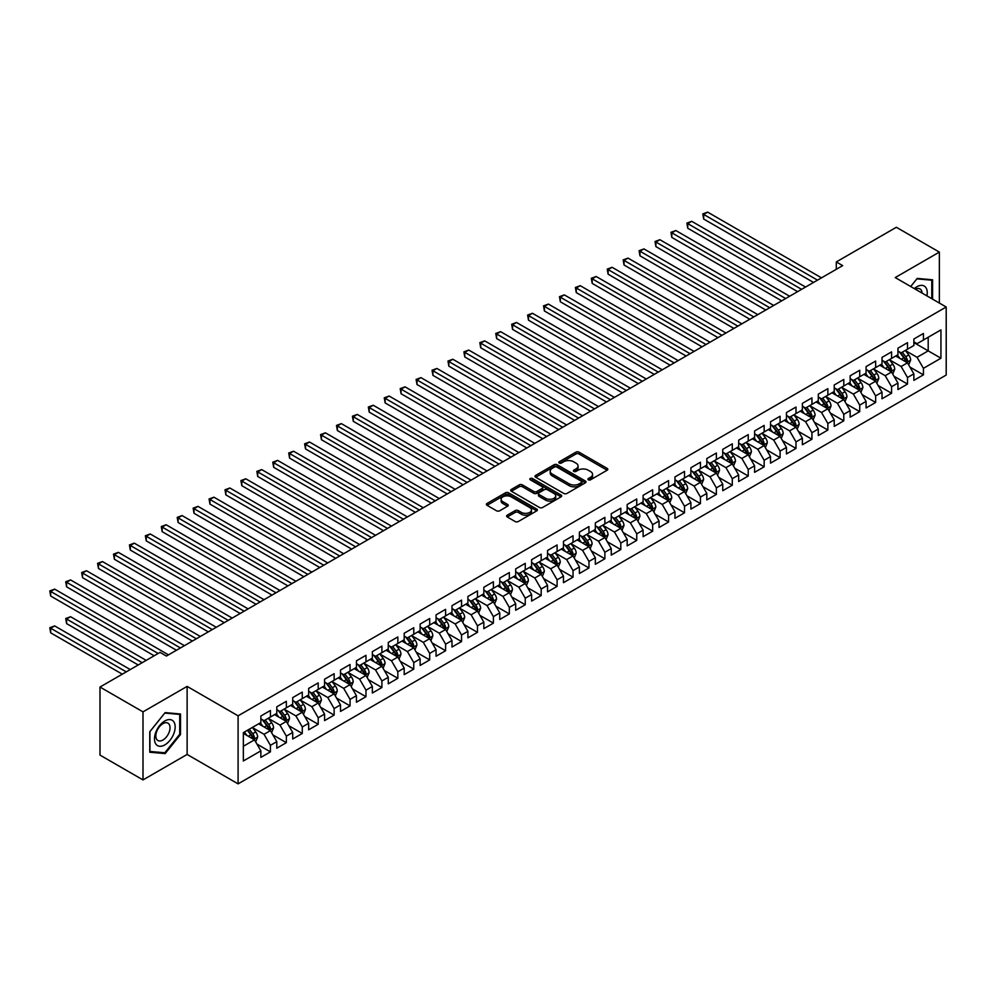 <?xml version="1.0" encoding="UTF-8"?>
<svg xmlns="http://www.w3.org/2000/svg" width="996" height="996" viewBox="0 0 996 996"><rect width="100%" height="100%" fill="white"/><g stroke="black" fill="none" stroke-linecap="round" stroke-linejoin="round"><path stroke-width="1.49" d="M588.362 479.811A1.544 0.896 0 0 0 590.553 479.811L607.162 470.212A2.216 1.282 0 0 0 607.809 469.315A2.216 1.282 0 0 0 607.162 468.406L579.025 452.159A2.216 1.282 0 0 0 575.9 452.159L559.291 461.758A1.544 0.896 0 0 0 558.831 462.381A1.544 0.896 0 0 0 559.291 463.016A1.544 0.896 0 0 0 561.483 463.016L563.624 461.771A7.072 4.084 0 0 1 573.634 461.771L575.974 463.128A7.072 4.084 0 0 1 578.054 466.016A7.072 4.084 0 0 1 575.974 468.904L573.833 470.149A1.544 0.896 0 0 0 573.372 470.784A1.544 0.896 0 0 0 573.833 471.407A1.544 0.896 0 0 0 576.012 471.407L578.166 470.174A7.072 4.084 0 0 1 588.175 470.174L590.516 471.519A7.072 4.084 0 0 1 592.583 474.407A7.072 4.084 0 0 1 590.516 477.296L588.362 478.541A1.544 0.896 0 0 0 587.914 479.176A1.544 0.896 0 0 0 588.362 479.811L588.362 478.541M507.263 515.169A2.216 1.282 0 0 0 506.615 516.065A2.216 1.282 0 0 0 507.263 516.974L515.169 521.53A2.216 1.282 0 0 0 518.294 521.53L536.732 510.873A2.216 1.282 0 0 0 537.379 509.977A2.216 1.282 0 0 0 536.732 509.068L508.595 492.821A2.216 1.282 0 0 0 505.47 492.821L487.019 503.478A2.216 1.282 0 0 0 486.372 504.374A2.216 1.282 0 0 0 487.019 505.283L496.556 510.786A2.216 1.282 0 0 0 499.681 510.786L507.587 506.229A2.216 1.282 0 0 0 508.234 505.321A2.216 1.282 0 0 0 507.587 504.424L502.856 501.698A5.914 3.411 0 0 1 501.125 499.282A5.914 3.411 0 0 1 504.773 496.12A5.914 3.411 0 0 1 511.222 496.867L529.748 507.562A5.914 3.411 0 0 1 531.478 509.977A5.914 3.411 0 0 1 527.818 513.127A5.914 3.411 0 0 1 521.381 512.392L518.294 510.612A2.216 1.282 0 0 0 515.169 510.612L507.263 515.169L507.263 516.974L515.169 512.442L515.169 510.612M143.001 711.866L143.001 779.918L187.124 754.445L187.124 686.393L143.001 711.866L99.998 687.041L160.045 652.38L166.419 656.053L842.678 265.621L836.304 261.936L836.304 269.294M187.124 686.393L238.094 715.825L946.2 307.005L946.2 375.044L238.094 783.864L238.094 715.825M939.353 303.045L939.353 252.1L895.23 277.573L946.2 307.005M939.353 252.1L896.35 227.275L836.304 261.936M563.786 493.456A2.216 1.282 0 0 0 566.911 493.456L585.362 482.811A2.216 1.282 0 0 0 586.009 481.902A2.216 1.282 0 0 0 585.362 481.006L557.212 464.759A2.216 1.282 0 0 0 554.087 464.759L535.649 475.403A2.216 1.282 0 0 0 535.001 476.312A2.216 1.282 0 0 0 535.649 477.209L563.786 493.456M530.868 480.134A1.544 0.896 0 0 1 532.437 480.358L532.437 478.516L561.047 495.037A2.216 1.282 0 0 1 561.694 495.933A2.216 1.282 0 0 1 561.047 496.842L542.596 507.487A2.216 1.282 0 0 1 539.471 507.487L511.334 491.24L511.334 489.447A2.216 1.282 0 0 0 510.687 490.343A2.216 1.282 0 0 0 511.334 491.24M511.334 489.447L519.227 484.878A2.216 1.282 0 0 1 522.352 484.878L533.769 491.476A2.216 1.282 0 0 0 536.894 491.476L542.135 488.451A2.216 1.282 0 0 0 542.783 487.542A2.216 1.282 0 0 0 542.135 486.646L530.245 479.786A1.544 0.896 0 0 1 529.797 479.151A1.544 0.896 0 0 1 530.756 478.329A1.544 0.896 0 0 1 532.437 478.516M913.867 342.587L928.197 350.866L928.197 337.246L940.946 329.9L923.429 340.01L923.429 333.486L913.867 339.001L913.867 345.525L907.493 349.21L907.493 342.674L897.944 348.189L897.944 354.725L891.569 358.398L891.569 351.874L882.02 357.39L882.02 363.914L875.646 367.599L875.646 361.062L866.084 366.59L866.084 373.114L859.722 376.787L859.722 370.263L850.161 375.778L850.161 382.315L843.786 385.987L843.786 379.464L834.237 384.979L834.237 391.503L827.863 395.188L827.863 388.652L818.301 394.167L818.301 400.703L811.939 404.376L811.939 397.852L802.378 403.368L802.378 409.891L796.003 413.577L796.003 407.04L786.454 412.556L786.454 419.092L780.08 422.765L780.08 416.241L770.531 421.756L770.531 428.28L764.156 431.965L764.156 425.429L754.595 430.957L754.595 437.481L748.233 441.153L748.233 434.63L738.671 440.145L738.671 446.681L732.297 450.354L732.297 443.83L722.747 449.345L722.747 455.869L716.373 459.554L716.373 453.018L706.824 458.534L706.824 465.07L700.449 468.743L700.449 462.219L690.888 467.734L690.888 474.258L684.526 477.943L684.526 471.407L674.964 476.935L674.964 483.458L668.59 487.131L668.59 480.607L659.041 486.123L659.041 492.647L652.666 496.332L652.666 489.808L643.105 495.323L643.105 501.847L636.743 505.532L636.743 498.996L627.181 504.511L627.181 511.048L620.807 514.72L620.807 508.197L611.258 513.712L611.258 520.236L604.883 523.921L604.883 517.385L595.334 522.9L595.334 529.436L588.96 533.109L588.96 526.585L579.398 532.101L579.398 538.624L573.036 542.31L573.036 535.773L563.475 541.301L563.475 547.825L557.1 551.498L557.1 544.974L547.551 550.489L547.551 557.025L541.177 560.698L541.177 554.174L531.627 559.69L531.627 566.214L525.253 569.899L525.253 563.363L515.691 568.878L515.691 575.414L509.33 579.087L509.33 572.563L499.768 578.078L499.768 584.602L493.394 588.287L493.394 581.751L483.844 587.267L483.844 593.803L477.47 597.476L477.47 590.952L467.908 596.467L467.908 602.991L461.546 606.676L461.546 600.14L451.985 605.668L451.985 612.191L445.61 615.864L445.61 609.34L436.061 614.856L436.061 621.392L429.687 625.065L429.687 618.541L420.138 624.056L420.138 630.58L413.763 634.265L413.763 627.729L404.202 633.244L404.202 639.781L397.84 643.453L397.84 636.93L388.278 642.445L388.278 648.969L381.904 652.654L381.904 646.118L372.355 651.645L372.355 658.169L365.98 661.842L365.98 655.318L356.431 660.834L356.431 667.37L350.057 671.043L350.057 664.519L340.495 670.034L340.495 676.558L334.133 680.243L334.133 673.707L324.572 679.222L324.572 685.758L318.197 689.431L318.197 682.907L308.648 688.423L308.648 694.947L302.274 698.632L302.274 692.096L292.712 697.611L292.712 704.147L286.35 707.82L286.35 701.296L276.788 706.811L276.788 713.335L270.414 717.02L270.414 710.484L260.865 716.012L260.865 722.536L243.348 732.645L243.348 760.969L260.865 750.86L254.49 739.829L243.348 733.392M940.946 329.9L940.946 358.211L923.429 368.333L917.055 357.303L905.501 350.629M909.971 367.088L923.429 374.857L923.429 368.333M923.429 374.857L913.867 380.372L913.867 373.849L907.493 377.521L901.131 366.491L889.577 359.83M894.035 376.289L907.493 384.058L907.493 377.521M907.493 384.058L897.944 389.573L897.944 383.049L891.569 386.722L885.195 375.691L873.654 369.018M878.111 385.477L891.569 393.246L891.569 386.722M891.569 393.246L882.02 398.774L882.02 392.237L875.646 395.922L869.271 384.879L857.73 378.219M862.187 394.677L875.646 402.446L875.646 395.922M875.646 402.446L866.084 407.962L866.084 401.438L859.722 405.111L853.348 394.08L841.794 387.407M846.264 403.878L859.722 411.647L859.722 405.111M859.722 411.647L850.161 417.162L850.161 410.626L843.786 414.311L837.424 403.28L825.871 396.607M830.328 413.066L843.786 420.835L843.786 414.311M843.786 420.835L834.237 426.35L834.237 419.826L827.863 423.499L821.488 412.469L809.947 405.808M814.404 422.267L827.863 430.035L827.863 423.499M827.863 430.035L818.301 435.551L818.301 429.027L811.939 432.7L805.565 421.669L794.024 414.996M798.481 431.455L811.939 439.224L811.939 432.7M811.939 439.224L802.378 444.751L802.378 438.215L796.003 441.9L789.641 430.857L778.088 424.196M782.545 440.655L796.003 448.424L796.003 441.9M796.003 448.424L786.454 453.939L786.454 447.416L780.08 451.088L773.705 440.058L762.164 433.385M766.621 449.843L780.08 457.625L780.08 451.088M780.08 457.625L770.531 463.14L770.531 456.604L764.156 460.289L757.782 449.246L746.241 442.585M750.698 459.044L764.156 466.813L764.156 460.289M764.156 466.813L754.595 472.328L754.595 465.804L748.233 469.477L741.858 458.446L730.305 451.786M734.774 468.245L748.233 476.013L748.233 469.477M748.233 476.013L738.671 481.529L738.671 474.992L732.297 478.678L725.935 467.647L714.381 460.974M718.838 477.433L732.297 485.201L732.297 478.678M732.297 485.201L722.747 490.717L722.747 484.193L716.373 487.866L709.999 476.835L698.457 470.174M702.915 486.633L716.373 494.402L716.373 487.866M716.373 494.402L706.824 499.917L706.824 493.394L700.449 497.066L694.075 486.036L682.534 479.362M686.991 495.821L700.449 503.59L700.449 497.066M700.449 503.59L690.888 509.118L690.888 502.582L684.526 506.267L678.152 495.224L666.598 488.563M671.067 505.022L684.526 512.791L684.526 506.267M684.526 512.791L674.964 518.306L674.964 511.782L668.59 515.455L662.228 504.424L650.674 497.751M655.131 514.222L668.59 521.991L668.59 515.455M668.59 521.991L659.041 527.507L659.041 520.97L652.666 524.655L646.292 513.612L634.751 506.952M639.208 523.41L652.666 531.179L652.666 524.655M652.666 531.179L643.105 536.695L643.105 530.171L636.743 533.844L630.368 522.813L618.827 516.152M623.284 532.611L636.743 540.38L636.743 533.844M636.743 540.38L627.181 545.895L627.181 539.371L620.807 543.044L614.445 532.013L602.891 525.34M607.348 541.799L620.807 549.568L620.807 543.044M620.807 549.568L611.258 555.083L611.258 548.559L604.883 552.245L598.509 541.202L586.968 534.541M591.425 551L604.883 558.768L604.883 552.245M604.883 558.768L595.334 564.284L595.334 557.76L588.96 561.433L582.585 550.402L571.044 543.729M575.501 560.188L588.96 567.969L588.96 561.433M588.96 567.969L579.398 573.484L579.398 566.948L573.036 570.633L566.662 559.59L555.108 552.929M559.578 569.388L573.036 577.157L573.036 570.633M573.036 577.157L563.475 582.672L563.475 576.149L557.1 579.821L550.738 568.791L539.185 562.118M543.642 578.589L557.1 586.358L557.1 579.821M557.1 586.358L547.551 591.873L547.551 585.337L541.177 589.022L534.802 577.991L523.261 571.318M527.718 587.777L541.177 595.546L541.177 589.022M541.177 595.546L531.627 601.061L531.627 594.537L525.253 598.21L518.879 587.179L507.338 580.519M511.795 596.978L525.253 604.746L525.253 598.21M525.253 604.746L515.691 610.262L515.691 603.738L509.33 607.411L502.955 596.38L491.402 589.707M495.871 606.166L509.33 613.934L509.33 607.411M509.33 613.934L499.768 619.462L499.768 612.926L493.394 616.611L487.032 605.568L475.478 598.907M479.935 615.366L493.394 623.135L493.394 616.611M493.394 623.135L483.844 628.65L483.844 622.127L477.47 625.799L471.096 614.769L459.554 608.095M464.012 624.554L477.47 632.336L477.47 625.799M477.47 632.336L467.908 637.851L467.908 631.315L461.546 635L455.172 623.957L443.631 617.296M448.088 633.755L461.546 641.524L461.546 635M461.546 641.524L451.985 647.039L451.985 640.515L445.61 644.188L439.248 633.157L427.695 626.496M432.152 642.955L445.61 650.724L445.61 644.188M445.61 650.724L436.061 656.24L436.061 649.703L429.687 653.388L423.312 642.358L411.771 635.685M416.228 652.143L429.687 659.912L429.687 653.388M429.687 659.912L420.138 665.428L420.138 658.904L413.763 662.589L407.389 651.546L395.848 644.885M400.305 661.344L413.763 669.113L413.763 662.589M413.763 669.113L404.202 674.628L404.202 668.104L397.84 671.777L391.465 660.746L379.912 654.073M384.381 670.532L397.84 678.301L397.84 671.777M397.84 678.301L388.278 683.829L388.278 677.292L381.904 680.978L375.542 669.935L363.988 663.274M368.445 679.733L381.904 687.501L381.904 680.978M381.904 687.501L372.355 693.017L372.355 686.493L365.98 690.166L359.606 679.135L348.065 672.462M352.522 688.933L365.98 696.702L365.98 690.166M365.98 696.702L356.431 702.217L356.431 695.681L350.057 699.366L343.682 688.336L332.141 681.662M336.598 698.121L350.057 705.89L350.057 699.366M350.057 705.89L340.495 711.405L340.495 704.882L334.133 708.554L327.759 697.524L316.205 690.863M320.675 707.322L334.133 715.091L334.133 708.554M334.133 715.091L324.572 720.606L324.572 714.082L318.197 717.755L311.835 706.724L300.282 700.051M304.739 716.51L318.197 724.279L318.197 717.755M318.197 724.279L308.648 729.807L308.648 723.27L302.274 726.956L295.899 715.912L284.358 709.252M288.815 725.711L302.274 733.479L302.274 726.956M302.274 733.479L292.712 738.995L292.712 732.471L286.35 736.144L279.976 725.113L268.434 718.44M272.892 734.899L286.35 742.68L286.35 736.144M286.35 742.68L276.788 748.195L276.788 741.659L270.414 745.344L264.052 734.301L252.498 727.64M256.968 744.099L270.414 751.868L270.414 745.344M270.414 751.868L260.865 757.383L260.865 750.86M260.865 718.863L264.052 720.693L270.414 717.02M243.348 746.265L254.49 739.829M276.788 709.662L279.976 711.505L286.35 707.82M264.052 734.301L270.414 730.628L258.636 723.818M276.788 741.659L270.414 730.628M292.712 700.462L295.899 702.305L302.274 698.632M279.976 725.113L286.35 721.428L274.56 714.63M292.712 732.471L286.35 721.428M308.648 691.274L311.835 693.116L318.197 689.431M295.899 715.912L302.274 712.24L290.483 705.429M308.648 723.27L302.274 712.24M324.572 682.073L327.759 683.916L334.133 680.243M311.835 706.724L318.197 703.039L306.419 696.241M324.572 714.082L318.197 703.039M340.495 672.885L343.682 674.715L350.057 671.043M327.759 697.524L334.133 693.851L322.343 687.041M340.495 704.882L334.133 693.851M356.431 663.685L359.606 665.527L365.98 661.842M343.682 688.336L350.057 684.65L338.267 677.853M356.431 695.681L350.057 684.65M372.355 654.497L375.542 656.327L381.904 652.654M359.606 679.135L365.98 675.462L354.19 668.652M372.355 686.493L365.98 675.462M388.278 645.296L391.465 647.139L397.84 643.453M375.542 669.935L381.904 666.262L370.126 659.452M388.278 677.292L381.904 666.262M404.202 636.095L407.389 637.938L413.763 634.265M391.465 660.746L397.84 657.061L386.05 650.264M404.202 668.104L397.84 657.061M420.138 626.907L423.312 628.737L429.687 625.065M407.389 651.546L413.763 647.873L401.973 641.063M420.138 658.904L413.763 647.873M436.061 617.707L439.248 619.549L445.61 615.864M423.312 642.358L429.687 638.673L417.909 631.875M436.061 649.703L429.687 638.673M451.985 608.519L455.172 610.349L461.546 606.676M439.248 633.157L445.61 629.484L433.833 622.674M451.985 640.515L445.61 629.484M467.908 599.318L471.096 601.161L477.47 597.476M455.172 623.957L461.546 620.284L449.756 613.474M467.908 631.315L461.546 620.284M483.844 590.118L487.032 591.96L493.394 588.287M471.096 614.769L477.47 611.083L465.68 604.286M483.844 622.127L477.47 611.083M499.768 580.929L502.955 582.772L509.33 579.087M487.032 605.568L493.394 601.895L481.616 595.085M499.768 612.926L493.394 601.895M515.691 571.729L518.879 573.572L525.253 569.899M502.955 596.38L509.33 592.695L497.539 585.897M515.691 603.738L509.33 592.695M531.627 562.541L534.802 564.371L541.177 560.698M518.879 587.179L525.253 583.507L513.463 576.696M531.627 594.537L525.253 583.507M547.551 553.34L550.738 555.183L557.1 551.498M534.802 577.991L541.177 574.306L529.386 567.508M547.551 585.337L541.177 574.306M563.475 544.152L566.662 545.982L573.036 542.31M550.738 568.791L557.1 565.118L545.322 558.308M563.475 576.149L557.1 565.118M579.398 534.952L582.585 536.794L588.96 533.109M566.662 559.59L573.036 555.917L561.246 549.107M579.398 566.948L573.036 555.917M595.334 525.751L598.509 527.594L604.883 523.921M582.585 550.402L588.96 546.717L577.17 539.919M595.334 557.76L588.96 546.717M611.258 516.563L614.445 518.406L620.807 514.72M598.509 541.202L604.883 537.529L593.106 530.719M611.258 548.559L604.883 537.529M627.181 507.362L630.368 509.205L636.743 505.532M614.445 532.013L620.807 528.328L609.029 521.53M627.181 539.371L620.807 528.328M643.105 498.174L646.292 500.004L652.666 496.332M630.368 522.813L636.743 519.14L624.953 512.33M643.105 530.171L636.743 519.14M659.041 488.974L662.228 490.816L668.59 487.131M646.292 513.612L652.666 509.94L640.876 503.129M659.041 520.97L652.666 509.94M674.964 479.773L678.152 481.616L684.526 477.943M662.228 504.424L668.59 500.739L656.812 493.941M674.964 511.782L668.59 500.739M690.888 470.585L694.075 472.428L700.449 468.743M678.152 495.224L684.526 491.551L672.736 484.741M690.888 502.582L684.526 491.551M706.824 461.385L709.999 463.227L716.373 459.554M694.075 486.036L700.449 482.35L688.659 475.553M706.824 493.394L700.449 482.35M722.747 452.196L725.935 454.027L732.297 450.354M709.999 476.835L716.373 473.162L704.583 466.352M722.747 484.193L716.373 473.162M738.671 442.996L741.858 444.839L748.233 441.153M725.935 467.647L732.297 463.962L720.519 457.164M738.671 474.992L732.297 463.962M754.595 433.808L757.782 435.638L764.156 431.965M741.858 458.446L748.233 454.774L736.442 447.963M754.595 465.804L748.233 454.774M770.531 424.607L773.705 426.45L780.08 422.765M757.782 449.246L764.156 445.573L752.366 438.763M770.531 456.604L764.156 445.573M786.454 415.407L789.641 417.249L796.003 413.577M773.705 440.058L780.08 436.373L768.302 429.575M786.454 447.416L780.08 436.373M802.378 406.219L805.565 408.061L811.939 404.376M789.641 430.857L796.003 427.184L784.226 420.374M802.378 438.215L796.003 427.184M818.301 397.018L821.488 398.861L827.863 395.188M805.565 421.669L811.939 417.984L800.149 411.186M818.301 429.027L811.939 417.984M834.237 387.83L837.424 389.66L843.786 385.987M821.488 412.469L827.863 408.796L816.073 401.986M834.237 419.826L827.863 408.796M850.161 378.629L853.348 380.472L859.722 376.787M837.424 403.28L843.786 399.595L832.009 392.798M850.161 410.626L843.786 399.595M866.084 369.441L869.271 371.271L875.646 367.599M853.348 394.08L859.722 390.395L847.932 383.597M866.084 401.438L859.722 390.395M882.02 360.241L885.195 362.083L891.569 358.398M869.271 384.879L875.646 381.207L863.856 374.396M882.02 392.237L875.646 381.207M897.944 351.04L901.131 352.883L907.493 349.21M885.195 375.691L891.569 372.006L879.779 365.208M897.944 383.049L891.569 372.006M913.867 341.852L917.055 343.682L923.429 340.01M901.131 366.491L907.493 362.818L895.715 356.008M913.867 373.849L907.493 362.818M99.998 687.041L99.998 755.093L143.001 779.918M187.124 754.445L238.094 783.864M917.055 357.303L928.197 350.866L940.946 358.211M932.58 299.136L932.58 279.789L917.216 278.419L910.705 286.512L916.893 278.868L931.783 280.2L931.783 298.676M180.513 734.488L180.513 713.995L165.137 712.613L149.774 731.736L149.774 752.229L165.137 753.599L180.513 734.488L179.716 734.027M588.985 480.022L590.516 479.138A7.072 4.084 0 0 0 592.583 476.25L592.583 474.407M578.054 466.016L578.054 467.859A7.072 4.084 0 0 1 575.974 470.747L574.443 471.631M607.137 470.237L579.025 454.002A2.216 1.282 0 0 0 575.9 454.002L559.901 463.24M585.362 481.006L585.362 482.811L557.212 466.589A2.216 1.282 0 0 0 554.087 466.589L535.674 477.233L535.649 475.403M581.452 482.537A1.544 0.896 0 0 0 581.901 481.902A1.544 0.896 0 0 0 581.452 481.267L556.752 467.012A1.544 0.896 0 0 0 554.56 467.012L552.294 468.319A7.072 4.084 0 0 0 550.215 471.208A7.072 4.084 0 0 0 552.294 474.096L569.177 483.844A7.072 4.084 0 0 0 579.186 483.844L581.452 482.537L581.452 484.38A1.544 0.896 0 0 0 581.901 483.745L581.901 481.902M550.215 471.208L550.215 473.05A7.072 4.084 0 0 0 552.294 475.939L552.294 474.096M581.452 484.38L579.186 485.687A7.072 4.084 0 0 1 569.177 485.687L552.294 475.939M511.359 491.265L519.227 486.72L519.227 484.878M542.783 487.542L542.783 489.385A2.216 1.282 0 0 1 542.135 490.281L536.894 493.306A2.216 1.282 0 0 1 533.769 493.306L522.352 486.72A2.216 1.282 0 0 0 519.227 486.72M532.437 480.358L561.022 496.855M545.609 498.311A5.914 3.411 0 0 0 552.058 499.046A5.914 3.411 0 0 0 555.706 495.896A5.914 3.411 0 0 0 553.975 493.481L547.451 489.708A2.216 1.282 0 0 0 544.314 489.708L539.085 492.734A2.216 1.282 0 0 0 538.438 493.643A2.216 1.282 0 0 0 539.085 494.539L545.609 498.311L545.609 500.141A5.914 3.411 0 0 0 552.058 500.888A5.914 3.411 0 0 0 555.706 497.739L555.706 495.896M538.438 493.643L538.438 495.473A2.216 1.282 0 0 0 539.085 496.382L539.085 494.539M545.609 500.141L539.085 496.382M531.478 509.977L531.478 511.82A5.914 3.411 0 0 1 527.818 514.969A5.914 3.411 0 0 1 521.381 514.222L518.294 512.442A2.216 1.282 0 0 0 515.169 512.442M501.125 499.282L501.125 501.113A5.914 3.411 0 0 0 502.856 503.528L502.856 501.698M507.549 506.242L502.856 503.528M536.732 509.068L536.732 510.873L508.595 494.663A2.216 1.282 0 0 0 505.47 494.663L487.056 505.296L487.019 503.478M163.518 752.665L165.137 753.599M908.676 364.86L910.655 360.042A5.964 3.449 -120 0 0 908.75 354.95L905.364 350.443M899.973 358.473L897.396 355.037M703.686 255.81L781.673 300.842L671.827 237.422L671.827 232.815L675.811 230.524L789.641 296.235M899.351 351.862L903.808 357.801A5.964 3.449 60 0 1 905.513 361.399L907.431 360.291A5.964 3.449 -120 0 0 905.725 356.705L902.339 352.186M900.409 352.472L904.58 358.05A3.038 1.755 60 0 1 905.14 358.971L907.431 360.291M817.504 280.15L703.686 214.426L707.658 212.136L821.488 277.847M813.533 282.453L703.686 219.033L703.686 214.426L702.803 213.928L707.658 212.136M703.686 219.033L702.803 213.928M892.752 374.048L894.719 369.23A5.964 3.449 -120 0 0 892.814 364.15L889.44 359.631M884.05 367.661L881.472 364.237M687.75 264.998L765.75 310.03L655.903 246.61L655.903 242.016L659.887 239.712L773.705 305.436M883.427 361.05L887.884 367.001A5.964 3.449 60 0 1 889.59 370.587L891.507 369.491A5.964 3.449 -120 0 0 889.789 365.893L886.415 361.386M884.473 361.66L888.656 367.238A3.038 1.755 60 0 1 889.204 368.159L891.507 369.491M876.816 383.248L878.796 378.43A5.964 3.449 -120 0 0 876.891 373.351L873.504 368.831M868.114 376.862L865.549 373.425M671.827 274.199L749.826 319.23L639.967 255.81L639.967 251.216L643.951 248.913L757.782 314.636M867.504 370.251L871.948 376.202A5.964 3.449 60 0 1 873.666 379.787L875.571 378.679A5.964 3.449 -120 0 0 873.865 375.094L870.479 370.574M868.549 370.861L872.733 376.438A3.038 1.755 60 0 1 873.28 377.36L875.571 378.679M801.581 289.338L687.75 223.627L691.734 221.324L805.565 287.047M797.597 291.641L687.75 228.221L687.75 223.627L686.879 223.116L691.734 221.324M687.75 228.221L686.879 223.116M785.657 298.539L670.955 232.317L675.811 230.524M671.827 237.422L670.955 232.317M926.927 295.874A14.641 8.454 120 0 0 925.857 287.57A14.641 8.454 120 0 0 914.34 288.603M922.084 293.073A10.022 5.789 120 0 0 921.151 289.998A10.022 5.789 120 0 0 920.018 288.952A10.022 5.789 120 0 0 915.424 289.226M930.799 279.627L931.783 280.2M155.862 744.074A14.641 8.454 120 0 0 170.005 740.289A14.641 8.454 120 0 0 173.79 721.776A14.641 8.454 120 0 0 159.646 725.561A14.641 8.454 120 0 0 155.862 744.074M156.795 739.48A10.022 5.789 120 0 0 157.928 740.514A10.022 5.789 120 0 0 167.253 735.845A10.022 5.789 120 0 0 169.083 724.204A10.022 5.789 120 0 0 167.951 723.158A10.022 5.789 120 0 0 158.625 727.839A10.022 5.789 120 0 0 156.795 739.48M164.826 713.074L179.716 714.406L179.716 734.251L164.826 752.777L149.935 751.457L149.935 731.599L164.788 713.049M178.732 713.833L179.716 714.406M860.893 392.436L862.872 387.618A5.964 3.449 -120 0 0 860.967 382.539L857.581 378.019M852.19 386.05L849.613 382.626M655.903 283.399L733.89 328.419L624.044 264.998L624.044 260.404L628.028 258.101L741.858 323.825M851.58 379.451L856.025 385.39A5.964 3.449 60 0 1 857.73 388.975L859.648 387.88A5.964 3.449 -120 0 0 857.942 384.294L854.556 379.775M852.626 380.049L856.809 385.626A3.038 1.755 60 0 1 857.357 386.56L859.648 387.88M844.969 401.637L846.949 396.819A5.964 3.449 -120 0 0 845.044 391.739L841.657 387.22M836.267 395.25L833.689 391.814M639.967 292.587L717.967 337.619L608.12 274.199L608.12 269.605L612.104 267.302L725.935 333.025M835.644 388.639L840.101 394.59A5.964 3.449 60 0 1 841.807 398.176L843.724 397.068A5.964 3.449 -120 0 0 842.006 393.482L838.632 388.963M836.702 389.249L840.873 394.827A3.038 1.755 60 0 1 841.433 395.748L843.724 397.068M769.734 307.739L655.019 241.505L659.887 239.712M655.903 246.61L655.019 241.505M753.798 316.927L639.096 250.706L643.951 248.913M639.967 255.81L639.096 250.706M829.046 410.838L831.013 406.019A5.964 3.449 -120 0 0 829.108 400.927L825.721 396.42M820.331 404.451L817.766 401.015M624.044 301.788L702.043 346.82L592.197 283.399L592.197 278.793L596.168 276.502L709.999 342.213M819.72 397.84L824.178 403.778A5.964 3.449 60 0 1 825.883 407.376L827.788 406.268A5.964 3.449 -120 0 0 826.082 402.683L822.696 398.163M820.766 398.437L824.949 404.027A3.038 1.755 60 0 1 825.497 404.949L827.788 406.268M737.874 326.128L623.172 259.906L628.028 258.101M624.044 264.998L623.172 259.906M813.11 420.026L815.089 415.208A5.964 3.449 -120 0 0 813.184 410.128L809.798 405.609M804.407 413.639L801.842 410.203M608.12 310.976L686.107 356.008L576.261 292.587L576.261 287.993L580.245 285.69L694.075 351.414M803.797 407.028L808.242 412.979A5.964 3.449 60 0 1 809.96 416.565L811.865 415.469A5.964 3.449 -120 0 0 810.159 411.871L806.772 407.352M804.843 407.638L809.026 413.216A3.038 1.755 60 0 1 809.574 414.137L811.865 415.469M721.951 335.316L607.249 269.094L612.104 267.302M608.12 274.199L607.249 269.094M797.186 429.226L799.166 424.408A5.964 3.449 -120 0 0 797.261 419.316L793.874 414.809M788.483 422.839L785.906 419.403M592.197 320.177L670.183 365.208L560.337 301.788L560.337 297.182L564.321 294.891L678.152 360.602M787.861 416.228L792.318 422.167A5.964 3.449 60 0 1 794.024 425.765L795.941 424.657A5.964 3.449 -120 0 0 794.235 421.071L790.849 416.552M788.919 416.838L793.09 422.416A3.038 1.755 60 0 1 793.65 423.337L795.941 424.657M706.027 344.516L591.313 278.295L596.168 276.502M592.197 283.399L591.313 278.295M781.262 438.414L783.23 433.596A5.964 3.449 -120 0 0 781.325 428.517L777.951 423.997M772.56 432.027L769.983 428.604M576.261 329.377L654.26 374.396L544.414 310.976L544.414 306.382L548.398 304.079L662.228 369.802M771.937 425.429L776.394 431.368A5.964 3.449 60 0 1 778.1 434.953L780.017 433.858A5.964 3.449 -120 0 0 778.299 430.26L774.925 425.753M772.983 426.027L777.166 431.604A3.038 1.755 60 0 1 777.727 432.525L780.017 433.858M690.091 353.717L575.389 287.483L580.245 285.69M576.261 292.587L575.389 287.483M765.339 447.615L767.306 442.797A5.964 3.449 -120 0 0 765.401 437.717L762.015 433.198M756.624 441.228L754.059 437.792M560.337 338.565L638.336 383.597L528.49 320.177L528.49 315.583L532.462 313.279L646.292 379.003M756.014 434.617L760.471 440.568A5.964 3.449 60 0 1 762.177 444.154L764.081 443.046A5.964 3.449 -120 0 0 762.376 439.46L758.989 434.941M757.06 435.227L761.243 440.805A3.038 1.755 60 0 1 761.791 441.726L764.081 443.046M674.168 362.905L559.466 296.684L564.321 294.891M560.337 301.788L559.466 296.684M749.403 456.815L751.382 451.985A5.964 3.449 -120 0 0 749.478 446.905L746.091 442.386M740.7 450.429L738.123 446.992M544.414 347.766L622.4 392.798L512.554 329.377L512.554 324.771L516.538 322.48L630.368 388.191M740.09 443.818L744.535 449.756A5.964 3.449 60 0 1 746.253 453.354L748.158 452.246A5.964 3.449 -120 0 0 746.452 448.661L743.066 444.141M741.136 444.415L745.319 449.993A3.038 1.755 60 0 1 745.867 450.927L748.158 452.246M658.244 372.106L543.53 305.872L548.398 304.079M544.414 310.976L543.53 305.872M733.479 466.004L735.459 461.185A5.964 3.449 -120 0 0 733.554 456.106L730.168 451.586M724.777 459.617L722.2 456.18M528.49 356.954L606.477 401.986L496.631 338.565L496.631 333.971L500.615 331.668L614.445 397.392M724.154 453.006L728.611 458.957A5.964 3.449 60 0 1 730.317 462.542L732.234 461.447A5.964 3.449 -120 0 0 730.529 457.849L727.142 453.329M725.213 453.616L729.383 459.193A3.038 1.755 60 0 1 729.943 460.115L732.234 461.447M642.308 381.294L527.606 315.072L532.462 313.279M528.49 320.177L527.606 315.072M717.556 475.204L719.523 470.386A5.964 3.449 -120 0 0 717.618 465.294L714.244 460.787M708.853 468.817L706.276 465.381M512.554 366.155L590.553 411.186L480.707 347.766L480.707 343.159L484.691 340.869L598.509 406.58M708.231 462.206L712.688 468.145A5.964 3.449 60 0 1 714.393 471.743L716.311 470.635A5.964 3.449 -120 0 0 714.593 467.049L711.219 462.53M709.277 462.816L713.46 468.394A3.038 1.755 60 0 1 714.008 469.315L716.311 470.635M626.384 390.494L511.683 324.273L516.538 322.48M512.554 329.377L511.683 324.273M701.62 484.392L703.599 479.574A5.964 3.449 -120 0 0 701.694 474.494L698.308 469.975M692.917 478.005L690.353 474.569M496.631 375.343L574.63 420.374L464.771 356.954L464.771 352.36L468.755 350.057L582.585 415.78M692.307 471.394L696.764 477.345A5.964 3.449 60 0 1 698.47 480.931L700.375 479.835A5.964 3.449 -120 0 0 698.669 476.237L695.283 471.731M693.353 472.004L697.536 477.582A3.038 1.755 60 0 1 698.084 478.503L700.375 479.835M610.461 399.682L495.759 333.461L500.615 331.668M496.631 338.565L495.759 333.461M685.696 493.593L687.676 488.775A5.964 3.449 -120 0 0 685.771 483.695L682.385 479.176M676.994 487.206L674.417 483.77M480.707 384.543L558.694 429.575L448.847 366.155L448.847 361.56L452.831 359.257L566.662 424.981M676.384 480.595L680.828 486.546A5.964 3.449 60 0 1 682.534 490.132L684.451 489.024A5.964 3.449 -120 0 0 682.746 485.438L679.359 480.919M677.429 481.205L681.613 486.783A3.038 1.755 60 0 1 682.16 487.704L684.451 489.024M594.537 408.883L479.823 342.661L484.691 340.869M480.707 347.766L479.823 342.661M669.773 502.781L671.752 497.963A5.964 3.449 -120 0 0 669.847 492.883L666.461 488.364M661.07 496.394L658.493 492.97M464.771 393.744L542.77 438.763L432.924 375.343L432.924 370.749L436.908 368.445L550.738 434.169M660.448 489.795L664.905 495.734A5.964 3.449 60 0 1 666.61 499.32L668.528 498.224A5.964 3.449 -120 0 0 666.81 494.626L663.436 490.119M661.506 490.393L665.677 495.971A3.038 1.755 60 0 1 666.237 496.904L668.528 498.224M578.601 418.083L463.899 351.849L468.755 350.057M464.771 356.954L463.899 351.849M653.849 511.981L655.816 507.163A5.964 3.449 -120 0 0 653.911 502.084L650.525 497.564M645.134 505.595L642.569 502.158M448.847 402.932L526.847 447.963L417 384.543L417 379.949L420.972 377.646L534.802 443.369M644.524 498.984L648.981 504.935A5.964 3.449 60 0 1 650.687 508.52L652.592 507.412A5.964 3.449 -120 0 0 650.886 503.827L647.5 499.307M645.57 499.594L649.753 505.171A3.038 1.755 60 0 1 650.301 506.093L652.592 507.412M562.678 427.272L447.976 361.05L452.831 359.257M448.847 366.155L447.976 361.05M637.913 521.182L639.893 516.364A5.964 3.449 -120 0 0 637.988 511.272L634.601 506.765M629.211 514.795L626.646 511.359M432.924 412.132L510.911 457.164L401.064 393.744L401.064 389.137L405.048 386.846L518.879 452.558M628.601 508.184L633.045 514.123A5.964 3.449 60 0 1 634.763 517.721L636.668 516.613A5.964 3.449 -120 0 0 634.962 513.027L631.576 508.508M629.646 508.782L633.83 514.372A3.038 1.755 60 0 1 634.377 515.293L636.668 516.613M546.754 436.472L432.052 370.238L436.908 368.445M432.924 375.343L432.052 370.238M621.99 530.37L623.969 525.552A5.964 3.449 -120 0 0 622.064 520.472L618.678 515.953M613.287 523.983L610.71 520.547M417 421.32L494.987 466.352L385.141 402.932L385.141 398.338L389.125 396.035L502.955 461.758M612.665 517.372L617.122 523.323A5.964 3.449 60 0 1 618.827 526.909L620.745 525.813A5.964 3.449 -120 0 0 619.039 522.215L615.653 517.696M613.723 517.982L617.894 523.56A3.038 1.755 60 0 1 618.454 524.481L620.745 525.813M530.831 445.66L416.116 379.439L420.972 377.646M417 384.543L416.116 379.439M606.066 539.571L608.033 534.752A5.964 3.449 -120 0 0 606.128 529.66L602.754 525.153M597.363 533.184L594.786 529.748M401.064 430.521L479.064 475.553L369.217 412.132L369.217 407.526L373.201 405.235L487.032 470.946M596.741 526.573L601.198 532.511A5.964 3.449 60 0 1 602.904 536.109L604.821 535.001A5.964 3.449 -120 0 0 603.103 531.416L599.729 526.896M597.799 527.183L601.97 532.76A3.038 1.755 60 0 1 602.53 533.682L604.821 535.001M514.895 454.861L400.193 388.639L405.048 386.846M401.064 393.744L400.193 388.639M590.142 548.759L592.11 543.941A5.964 3.449 -120 0 0 590.205 538.861L586.818 534.342M581.427 542.372L578.863 538.948M385.141 439.722L463.14 484.741L353.294 421.32L353.294 416.726L357.265 414.423L471.096 480.147M580.817 535.773L585.275 541.712A5.964 3.449 60 0 1 586.98 545.298L588.885 544.202A5.964 3.449 -120 0 0 587.179 540.604L583.793 536.097M581.863 536.371L586.046 541.949A3.038 1.755 60 0 1 586.594 542.87L588.885 544.202M498.971 464.049L384.269 397.827L389.125 396.035M385.141 402.932L384.269 397.827M574.206 557.959L576.186 553.141A5.964 3.449 -120 0 0 574.281 548.061L570.895 543.542M565.504 551.572L562.927 548.136M369.217 448.91L447.204 493.941L337.358 430.521L337.358 425.927L341.342 423.624L455.172 489.347M564.894 544.961L569.339 550.913A5.964 3.449 60 0 1 571.057 554.498L572.961 553.39A5.964 3.449 -120 0 0 571.256 549.804L567.869 545.285M565.94 545.571L570.123 551.149A3.038 1.755 60 0 1 570.671 552.07L572.961 553.39M483.048 473.249L368.333 407.028L373.201 405.235M369.217 412.132L368.333 407.028M558.283 567.16L560.262 562.329A5.964 3.449 -120 0 0 558.358 557.25L554.971 552.73M549.58 560.76L547.003 557.337M353.294 458.11L431.28 503.129L321.434 439.709L321.434 435.115L325.418 432.824L439.248 498.535M548.958 554.162L553.415 560.101A5.964 3.449 60 0 1 555.121 563.699L557.038 562.591A5.964 3.449 -120 0 0 555.332 559.005L551.946 554.486M550.016 554.76L554.187 560.337A3.038 1.755 60 0 1 554.747 561.271L557.038 562.591M467.112 482.45L352.41 416.216L357.265 414.423M353.294 421.32L352.41 416.216M542.359 576.348L544.326 571.53A5.964 3.449 -120 0 0 542.422 566.45L539.048 561.931M533.657 569.961L531.08 566.525M337.358 467.298L415.357 512.33L305.511 448.91L305.511 444.316L309.495 442.012L423.312 507.736M533.034 563.35L537.491 569.301A5.964 3.449 60 0 1 539.197 572.887L541.114 571.779A5.964 3.449 -120 0 0 539.396 568.193L536.022 563.674M534.08 563.96L538.263 569.538A3.038 1.755 60 0 1 538.811 570.459L541.114 571.779M451.188 491.638L336.486 425.417L341.342 423.624M337.358 430.521L336.486 425.417M526.436 585.548L528.403 580.73A5.964 3.449 -120 0 0 526.498 575.638L523.112 571.131M517.721 579.162L515.156 575.725M321.434 476.499L399.433 521.53L289.575 458.11L289.575 453.504L293.559 451.213L407.389 516.924M517.111 572.551L521.568 578.489A5.964 3.449 60 0 1 523.274 582.087L525.178 580.979A5.964 3.449 -120 0 0 523.473 577.394L520.086 572.874M518.157 573.161L522.34 578.738A3.038 1.755 60 0 1 522.888 579.66L525.178 580.979M435.264 500.839L320.563 434.617L325.418 432.824M321.434 439.709L320.563 434.617M510.5 594.737L512.479 589.918A5.964 3.449 -120 0 0 510.575 584.839L507.188 580.319M501.797 588.35L499.22 584.913M305.511 485.687L383.497 530.719L273.651 467.298L273.651 462.704L277.635 460.401L391.465 526.125M501.187 581.739L505.632 587.69A5.964 3.449 60 0 1 507.338 591.275L509.255 590.18A5.964 3.449 -120 0 0 507.549 586.582L504.163 582.075M502.233 582.349L506.416 587.926A3.038 1.755 60 0 1 506.964 588.848L509.255 590.18M419.341 510.027L304.627 443.805L309.495 442.012M305.511 448.91L304.627 443.805M494.576 603.937L496.556 599.119A5.964 3.449 -120 0 0 494.651 594.039L491.265 589.52M485.874 597.55L483.297 594.114M289.575 494.888L367.574 539.919L257.727 476.499L257.727 471.905L261.711 469.602L375.542 535.313M485.251 590.939L489.708 596.878A5.964 3.449 60 0 1 491.414 600.476L493.331 599.368A5.964 3.449 -120 0 0 491.613 595.782L488.239 591.263M486.309 591.549L490.48 597.127A3.038 1.755 60 0 1 491.04 598.048L493.331 599.368M403.405 519.227L288.703 453.006L293.559 451.213M289.575 458.11L288.703 453.006M478.653 613.125L480.62 608.307A5.964 3.449 -120 0 0 478.715 603.227L475.341 598.708M469.938 606.738L467.373 603.315M273.651 504.088L351.65 549.107L241.804 485.687L241.804 481.093L245.775 478.79L359.606 544.513M469.328 600.14L473.785 606.078A5.964 3.449 60 0 1 475.49 609.664L477.395 608.568A5.964 3.449 -120 0 0 475.69 604.97L472.303 600.464M470.373 600.737L474.557 606.315A3.038 1.755 60 0 1 475.104 607.249L477.395 608.568M387.481 528.428L272.78 462.194L277.635 460.401M273.651 467.298L272.78 462.194M462.717 622.326L464.696 617.508A5.964 3.449 -120 0 0 462.791 612.428L459.405 607.909M454.014 615.939L451.449 612.503M257.727 513.276L335.714 558.308L225.868 494.888L225.868 490.293L229.852 487.99L343.682 553.714M453.404 609.328L457.849 615.279A5.964 3.449 60 0 1 459.567 618.865L461.472 617.757A5.964 3.449 -120 0 0 459.766 614.171L456.38 609.652M454.45 609.938L458.633 615.516A3.038 1.755 60 0 1 459.181 616.437L461.472 617.757M371.558 537.616L256.856 471.394L261.711 469.602M257.727 476.499L256.856 471.394M446.793 631.526L448.773 626.708A5.964 3.449 -120 0 0 446.868 621.616L443.481 617.109M438.091 625.139L435.513 621.703M241.804 522.477L319.791 567.508L209.944 504.088L209.944 499.482L213.928 497.191L327.759 562.902M437.468 618.528L441.925 624.467A5.964 3.449 60 0 1 443.631 628.065L445.548 626.957A5.964 3.449 -120 0 0 443.843 623.372L440.456 618.852M438.526 619.126L442.697 624.716A3.038 1.755 60 0 1 443.257 625.637L445.548 626.957M355.634 546.816L240.92 480.582L245.775 478.79M241.804 485.687L240.92 480.582M430.87 640.714L432.837 635.896A5.964 3.449 -120 0 0 430.932 630.817L427.558 626.297M422.167 634.328L419.59 630.891M225.868 531.665L303.867 576.696L194.021 513.276L194.021 508.682L198.005 506.379L311.835 572.102M421.545 627.717L426.002 633.668A5.964 3.449 60 0 1 427.707 637.253L429.625 636.158A5.964 3.449 -120 0 0 427.906 632.56L424.533 628.04M422.603 628.327L426.774 633.904A3.038 1.755 60 0 1 427.334 634.826L429.625 636.158M339.698 556.005L224.996 489.783L229.852 487.99M225.868 494.888L224.996 489.783M414.946 649.915L416.913 645.097A5.964 3.449 -120 0 0 415.008 640.005L411.622 635.498M406.231 643.528L403.666 640.092M209.944 540.865L287.944 585.897L178.097 522.477L178.097 517.87L182.069 515.579L295.899 581.291M405.621 636.917L410.078 642.856A5.964 3.449 60 0 1 411.784 646.454L413.689 645.346A5.964 3.449 -120 0 0 411.983 641.76L408.597 637.241M406.667 637.527L410.85 643.105A3.038 1.755 60 0 1 411.398 644.026L413.689 645.346M323.775 565.205L209.073 498.984L213.928 497.191M209.944 504.088L209.073 498.984M399.01 659.103L400.99 654.285A5.964 3.449 -120 0 0 399.085 649.205L395.698 644.686M390.308 652.716L387.743 649.292M194.021 550.053L272.008 595.085L162.161 531.665L162.161 527.071L166.145 524.768L279.976 590.491M389.697 646.105L394.142 652.056A5.964 3.449 60 0 1 395.86 655.642L397.765 654.546A5.964 3.449 -120 0 0 396.059 650.948L392.673 646.441M390.743 646.715L394.926 652.293A3.038 1.755 60 0 1 395.474 653.214L397.765 654.546M307.851 574.393L193.137 508.172L198.005 506.379M194.021 513.276L193.137 508.172M383.087 668.304L385.066 663.485A5.964 3.449 -120 0 0 383.161 658.406L379.775 653.886M374.384 661.917L371.807 658.481M178.097 559.254L256.084 604.286L146.238 540.865L146.238 536.271L150.222 533.968L264.052 599.692M373.761 655.306L378.219 661.257A5.964 3.449 60 0 1 379.924 664.842L381.841 663.734A5.964 3.449 -120 0 0 380.136 660.149L376.749 655.629M374.82 655.916L378.99 661.493A3.038 1.755 60 0 1 379.551 662.415L381.841 663.734M291.915 583.594L177.213 517.372L182.069 515.579M178.097 522.477L177.213 517.372M367.163 677.492L369.13 672.673A5.964 3.449 -120 0 0 367.225 667.594L363.851 663.075M358.46 671.105L355.883 667.681M162.161 568.455L240.161 613.474L130.314 550.053L130.314 545.459L134.298 543.169L248.116 608.88M357.838 664.506L362.295 670.445A5.964 3.449 60 0 1 364.001 674.043L365.918 672.935A5.964 3.449 -120 0 0 364.2 669.349L360.826 664.83M358.884 665.104L363.067 670.682A3.038 1.755 60 0 1 363.615 671.615L365.918 672.935M275.992 592.794L161.29 526.56L166.145 524.768M162.161 531.665L161.29 526.56M351.239 686.692L353.207 681.874A5.964 3.449 -120 0 0 351.302 676.794L347.915 672.275M342.524 680.305L339.96 676.869M146.238 577.643L224.237 622.674L114.378 559.254L114.378 554.66L118.362 552.357L232.193 618.08M341.914 673.694L346.371 679.646A5.964 3.449 60 0 1 348.077 683.231L349.982 682.123A5.964 3.449 -120 0 0 348.276 678.537L344.89 674.018M342.96 674.304L347.143 679.882A3.038 1.755 60 0 1 347.691 680.803L349.982 682.123M260.068 601.982L145.366 535.761L150.222 533.968M146.238 540.865L145.366 535.761M335.303 695.893L337.283 691.075A5.964 3.449 -120 0 0 335.378 685.983L331.992 681.476M326.601 689.506L324.024 686.07M130.314 586.843L208.301 631.875L98.455 568.455L98.455 563.848L102.439 561.557L216.269 627.268M325.991 682.895L330.435 688.834A5.964 3.449 60 0 1 332.141 692.432L334.058 691.324A5.964 3.449 -120 0 0 332.353 687.738L328.966 683.219M327.037 683.505L331.22 689.083A3.038 1.755 60 0 1 331.768 690.004L334.058 691.324M244.145 611.183L129.43 544.961L134.298 543.169M130.314 550.053L129.43 544.961M319.38 705.081L321.359 700.263A5.964 3.449 -120 0 0 319.455 695.183L316.068 690.664M310.677 698.694L308.1 695.258M114.378 596.031L192.377 641.063L82.531 577.643L82.531 573.049L86.515 570.745L200.345 636.469M310.055 692.083L314.512 698.034A5.964 3.449 60 0 1 316.218 701.62L318.135 700.524A5.964 3.449 -120 0 0 316.417 696.926L313.043 692.407M311.113 692.693L315.284 698.271A3.038 1.755 60 0 1 315.844 699.192L318.135 700.524M228.209 620.371L113.507 554.15L118.362 552.357M114.378 559.254L113.507 554.15M303.456 714.281L305.423 709.463A5.964 3.449 -120 0 0 303.519 704.384L300.145 699.864M294.741 707.895L292.177 704.458M98.455 605.232L176.454 650.264L66.608 586.843L66.608 582.237L70.579 579.946L184.409 645.657M294.131 701.284L298.588 707.222A5.964 3.449 60 0 1 300.294 710.82L302.199 709.712A5.964 3.449 -120 0 0 300.493 706.127L297.107 701.607M295.177 701.894L299.36 707.471A3.038 1.755 60 0 1 299.908 708.393L302.199 709.712M212.285 629.572L97.583 563.35L102.439 561.557M98.455 568.455L97.583 563.35M287.52 723.47L289.5 718.651A5.964 3.449 -120 0 0 287.595 713.572L284.209 709.052M278.818 717.083L276.253 713.659M82.531 614.432L154.156 655.779L50.672 596.031L50.672 591.437L54.656 589.134L168.486 654.858M278.208 710.484L282.652 716.423A5.964 3.449 60 0 1 284.37 720.008L286.275 718.913A5.964 3.449 -120 0 0 284.57 715.315L281.183 710.808M279.254 711.082L283.437 716.659A3.038 1.755 60 0 1 283.985 717.593L286.275 718.913M196.361 638.772L81.66 572.538L86.515 570.745M82.531 577.643L81.66 572.538M271.597 732.67L273.576 727.852A5.964 3.449 -120 0 0 271.671 722.772L268.285 718.253M262.894 726.283L260.317 722.847M146.188 660.373L70.579 616.723L66.608 619.026L66.608 623.62L138.22 664.979M262.272 719.672L266.729 725.623A5.964 3.449 60 0 1 268.434 729.209L270.352 728.101A5.964 3.449 -120 0 0 268.646 724.515L265.26 719.996M263.33 720.282L267.501 725.86A3.038 1.755 60 0 1 268.061 726.781L270.352 728.101M66.608 623.62L65.724 618.516L142.204 662.676M65.724 618.516L70.579 616.723M180.438 647.96L65.724 581.739L70.579 579.946M66.608 586.843L65.724 581.739M255.673 741.871L257.64 737.04A5.964 3.449 -120 0 0 255.735 731.96L252.362 727.441M246.971 735.484L244.394 732.048M130.264 669.573L54.656 625.924L50.672 628.215L50.672 632.821L122.296 674.168M247.419 730.292L250.805 734.811A5.964 3.449 60 0 1 252.511 738.41L254.428 737.301A5.964 3.449 -120 0 0 252.71 733.716L249.336 729.197M247.842 730.056L251.577 735.048A3.038 1.755 60 0 1 252.137 735.982L254.428 737.301M50.672 632.821L49.8 627.717L126.28 671.864M49.8 627.717L54.656 625.924M158.14 653.476L49.8 590.927L54.656 589.134M50.672 596.031L49.8 590.927M590.516 479.138L590.516 477.296M573.833 471.407L573.833 470.149M575.974 470.747L575.974 468.904M559.291 463.016L559.291 461.758M575.9 454.002L575.9 452.159M579.025 454.002L579.025 452.159M607.162 470.212L607.162 468.406M554.087 466.589L554.087 464.759M557.212 466.589L557.212 464.759M569.177 485.687L569.177 483.844M579.186 485.687L579.186 483.844M522.352 486.72L522.352 484.878M533.769 493.306L533.769 491.476M536.894 493.306L536.894 491.476M542.135 490.281L542.135 488.451M561.047 496.842L561.047 495.037M518.294 512.442L518.294 510.612M521.381 514.222L521.381 512.392M507.587 506.229L507.587 504.424M505.47 494.663L505.47 492.821M508.595 494.663L508.595 492.821M906.746 362.382L910.605 360.154M905.725 356.705L908.75 354.95M901.318 359.245L903.808 357.801M890.822 371.583L894.682 369.354M889.789 365.893L892.814 364.15M885.382 368.445L887.884 367.001M874.899 380.771L878.758 378.542M873.865 375.094L876.891 373.351M869.458 377.633L871.948 376.202M858.963 389.971L862.835 387.743M857.942 384.294L860.967 382.539M853.535 386.834L856.025 385.39M843.039 399.159L846.899 396.931M842.006 393.482L845.044 391.739M837.611 396.022L840.101 394.59M827.116 408.36L830.975 406.131M826.082 402.683L829.108 400.927M821.675 405.223L824.178 403.778M811.192 417.561L815.052 415.32M810.159 411.871L813.184 410.128M805.752 414.423L808.242 412.979M795.256 426.749L799.128 424.52M794.235 421.071L797.261 419.316M789.828 423.611L792.318 422.167M779.333 435.949L783.192 433.721M778.299 430.26L781.325 428.517M773.904 432.812L776.394 431.368M763.409 445.137L767.269 442.909M762.376 439.46L765.401 437.717M757.968 442L760.471 440.568M747.486 454.338L751.345 452.109M746.452 448.661L749.478 446.905M742.045 451.2L744.535 449.756M731.55 463.526L735.409 461.297M730.529 457.849L733.554 456.106M726.121 460.389L728.611 458.957M715.626 472.727L719.486 470.498M714.593 467.049L717.618 465.294M710.185 469.589L712.688 468.145M699.702 481.927L703.562 479.686M698.669 476.237L701.694 474.494M694.262 478.79L696.764 477.345M683.766 491.115L687.638 488.887M682.746 485.438L685.771 483.695M678.338 487.978L680.828 486.546M667.843 500.316L671.702 498.087M666.81 494.626L669.847 492.883M662.415 497.178L664.905 495.734M651.919 509.504L655.779 507.275M650.886 503.827L653.911 502.084M646.479 506.366L648.981 504.935M635.996 518.704L639.855 516.476M634.962 513.027L637.988 511.272M630.555 515.567L633.045 514.123M620.06 527.892L623.932 525.664M619.039 522.215L622.064 520.472M614.632 524.755L617.122 523.323M604.136 537.093L607.996 534.864M603.103 531.416L606.128 529.66M598.708 533.956L601.198 532.511M588.213 546.294L592.072 544.065M587.179 540.604L590.205 538.861M582.772 543.156L585.275 541.712M572.289 555.482L576.149 553.253M571.256 549.804L574.281 548.061M566.849 552.344L569.339 550.913M556.353 564.682L560.213 562.454M555.332 559.005L558.358 557.25M550.925 561.545L553.415 560.101M540.43 573.87L544.289 571.642M539.396 568.193L542.422 566.45M534.989 570.733L537.491 569.301M524.506 583.071L528.366 580.842M523.473 577.394L526.498 575.638M519.065 579.933L521.568 578.489M508.57 592.271L512.442 590.03M507.549 586.582L510.575 584.839M503.142 589.134L505.632 587.69M492.647 601.46L496.506 599.231M491.613 595.782L494.651 594.039M487.218 598.322L489.708 596.878M476.723 610.66L480.582 608.432M475.69 604.97L478.715 603.227M471.282 607.523L473.785 606.078M460.799 619.848L464.659 617.62M459.766 614.171L462.791 612.428M455.359 616.711L457.849 615.279M444.863 629.049L448.735 626.82M443.843 623.372L446.868 621.616M439.435 625.911L441.925 624.467M428.94 638.237L432.799 636.008M427.906 632.56L430.932 630.817M423.512 635.099L426.002 633.668M413.016 647.437L416.876 645.209M411.983 641.76L415.008 640.005M407.576 644.3L410.078 642.856M397.093 656.638L400.952 654.409M396.059 650.948L399.085 649.205M391.652 653.5L394.142 652.056M381.157 665.826L385.016 663.597M380.136 660.149L383.161 658.406M375.729 662.689L378.219 661.257M365.233 675.027L369.093 672.798M364.2 669.349L367.225 667.594M359.793 671.889L362.295 670.445M349.31 684.215L353.169 681.986M348.276 678.537L351.302 676.794M343.869 681.077L346.371 679.646M333.374 693.415L337.246 691.187M332.353 687.738L335.378 685.983M327.945 690.278L330.435 688.834M317.45 702.616L321.31 700.375M316.417 696.926L319.455 695.183M312.022 699.478L314.512 698.034M301.527 711.804L305.386 709.575M300.493 706.127L303.519 704.384M296.086 708.666L298.588 707.222M285.603 721.004L289.463 718.776M284.57 715.315L287.595 713.572M280.162 717.867L282.652 716.423M269.667 730.193L273.539 727.964M268.646 724.515L271.671 722.772M264.239 727.055L266.729 725.623M253.743 739.393L257.603 737.165M252.71 733.716L255.735 731.96M248.315 736.256L250.805 734.811"/></g></svg>
